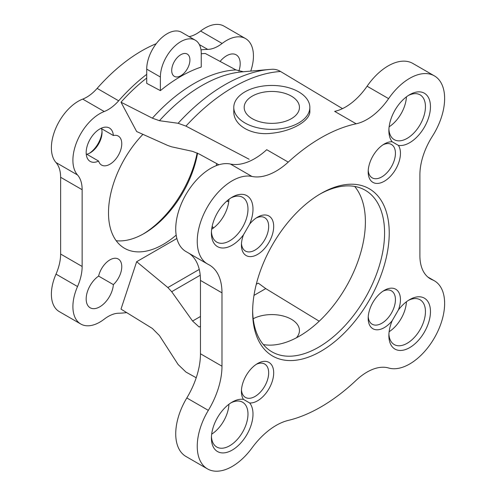 <?xml version="1.0" encoding="UTF-8"?>
<svg xmlns="http://www.w3.org/2000/svg" width="496" height="496" viewBox="0 0 496 496"><rect width="100%" height="100%" fill="white"/><g stroke="black" fill="none" stroke-linecap="round" stroke-linejoin="round"><path stroke-width="0.74" d="M288.238 420.416A164.796 95.145 120 0 0 356.165 380.308A50.704 29.276 120 0 1 388.61 368.001A49.439 28.545 120 0 0 436.046 334.893A49.439 28.545 120 0 0 434.391 280.804A49.439 28.545 120 0 0 432.419 279.837A50.704 29.276 120 0 1 430.398 278.845A50.704 29.276 120 0 1 419.895 255.632L419.895 174.883A50.704 29.276 120 0 1 432.419 136.214A49.439 28.545 120 0 0 434.391 75.882A49.439 28.545 120 0 0 388.61 98.642A50.704 29.276 120 0 1 356.165 123.789A164.796 95.145 120 0 0 288.238 162.118A60.847 35.129 120 0 1 251.912 176.44A49.439 28.545 120 0 0 205.288 210.93A49.439 28.545 120 0 0 207.483 263.971A49.439 28.545 120 0 0 208.332 264.43A60.847 35.129 120 0 1 209.374 264.994A60.847 35.129 120 0 1 221.979 292.845L221.979 366.197A60.847 35.129 120 0 1 208.332 410.372A49.439 28.545 120 0 0 207.483 468.9A49.439 28.545 120 0 0 251.912 448.043A60.847 35.129 120 0 1 288.238 420.416M196.211 377.76L185.938 372.043L178.12 364.523L159.439 335.575L152.359 328.451L120.999 309.107L136.654 261.708L176.867 238.489M342.494 108.636L280.55 71.486C277.679 69.775 274.691 69.049 271.585 69.31M146.717 78.058A140.039 80.848 120 0 0 120.999 102.207L152.359 118.166L159.439 120.702L178.12 123.275L185.938 126.108L249.153 159.253M233.783 107.403L233.783 111.278C233.213 125.321 251.546 135.91 271.783 133.238C292.032 131.26 310.434 120.633 309.845 111.278L309.845 107.403A38.031 21.954 180 0 1 271.814 129.363A38.031 21.954 180 0 1 233.783 107.403A38.031 21.954 180 0 1 257.263 87.122A38.031 21.954 180 0 1 298.704 91.878A38.031 21.954 180 0 1 309.845 107.403M113.367 284.617L98.611 276.098A16.734 9.66 -60 0 1 118.302 259.03A16.734 9.66 -60 0 1 113.367 284.617A19.27 11.123 -60 0 1 104.458 303.18A19.27 11.123 -60 0 1 90.16 307.774A19.27 11.123 -60 0 1 86.992 293.099A19.27 11.123 -60 0 1 98.611 276.098M113.367 135.513A16.734 9.66 -60 0 1 118.302 136.078A16.734 9.66 -60 0 1 118.302 155.397A16.734 9.66 -60 0 1 101.568 165.056A16.734 9.66 -60 0 1 98.611 161.07A19.27 11.123 -60 0 1 90.16 161.398A19.27 11.123 -60 0 1 90.16 139.153A19.27 11.123 -60 0 1 109.43 128.024A19.27 11.123 -60 0 1 113.367 135.513L100.973 128.359M98.611 161.07L86.223 153.915M220.088 61.417A19.27 11.123 -60 0 1 236.195 54.839A19.27 11.123 -60 0 1 238.874 71.151M227.379 200.582A16.734 9.66 -60 0 1 227.738 201.543L226.858 201.035M227.738 201.543A19.27 11.123 -60 0 1 228.811 201.085M213.119 228.259A19.27 11.123 -60 0 1 212.982 227.106L212.102 226.591M230.907 402.864A25.86 14.93 -60 0 1 239.605 401.165A25.86 14.93 -60 0 1 242.618 402.237A25.86 14.93 -60 0 1 246.586 422.958A25.86 14.93 -60 0 1 229.691 445.749A25.86 14.93 -60 0 1 216.758 447.026A25.86 14.93 -60 0 1 211.445 436.573M249.674 402.975L243.474 399.398A22.816 13.175 -60 0 1 241.422 391.487A22.816 13.175 -60 0 1 257.554 363.537A22.816 13.175 -60 0 1 273.166 377.859A22.816 13.175 -60 0 1 249.674 402.975A29.407 16.982 -60 0 1 238.074 445.724A29.407 16.982 -60 0 1 211.408 438.086A29.407 16.982 -60 0 1 232.202 402.07A29.407 16.982 -60 0 1 243.474 399.398M230.907 197.941A25.86 14.93 -60 0 1 242.618 197.315A25.86 14.93 -60 0 1 245.055 222.282A25.86 14.93 -60 0 1 229.691 240.82A25.86 14.93 -60 0 1 216.758 242.104A25.86 14.93 -60 0 1 211.445 231.644M243.474 234.831L249.674 224.08A22.816 13.175 -60 0 1 257.554 217.161A22.816 13.175 -60 0 1 273.687 226.48A22.816 13.175 -60 0 1 257.554 254.423A22.816 13.175 -60 0 1 241.422 245.111A22.816 13.175 -60 0 1 243.474 234.831A29.407 16.982 -60 0 1 222.251 247.988A29.407 16.982 -60 0 1 211.408 233.163A29.407 16.982 -60 0 1 232.202 197.141A29.407 16.982 -60 0 1 250.461 199.125A29.407 16.982 -60 0 1 249.674 224.08M408.375 95.48A25.86 14.93 -60 0 1 420.093 94.854A25.86 14.93 -60 0 1 424.055 115.574A25.86 14.93 -60 0 1 407.16 138.359A25.86 14.93 -60 0 1 394.233 139.643A25.86 14.93 -60 0 1 391.797 137.566A25.86 14.93 -60 0 1 388.914 129.183M392.193 141.8A29.407 16.982 -60 0 1 388.876 130.702A29.407 16.982 -60 0 1 409.671 94.68A29.407 16.982 -60 0 1 429.617 113.962A29.407 16.982 -60 0 1 398.4 145.384A22.816 13.175 -60 0 1 388.387 178.287A22.816 13.175 -60 0 1 368.181 171.926A22.816 13.175 -60 0 1 384.319 143.976A22.816 13.175 -60 0 1 392.193 141.8L398.4 145.384M408.375 300.402A25.86 14.93 -60 0 1 420.093 299.776A25.86 14.93 -60 0 1 424.055 320.497A25.86 14.93 -60 0 1 407.16 343.288A25.86 14.93 -60 0 1 394.233 344.565A25.86 14.93 -60 0 1 388.914 334.106M398.4 309.95A29.407 16.982 -60 0 1 409.671 299.609A29.407 16.982 -60 0 1 430.466 311.612A29.407 16.982 -60 0 1 409.671 347.634A29.407 16.982 -60 0 1 388.876 335.625A29.407 16.982 -60 0 1 392.193 320.695A22.816 13.175 -60 0 1 368.181 318.296A22.816 13.175 -60 0 1 384.319 290.352A22.816 13.175 -60 0 1 398.4 309.95L392.193 320.695M212.982 227.106A16.734 9.66 -60 0 1 211.972 227.273M176.179 235.123A77.326 44.646 -60 0 1 163.178 244.447A77.326 44.646 -60 0 1 124.515 248.273A77.326 44.646 -60 0 1 142.922 134.354M216.659 163.568A77.326 44.646 -60 0 1 216.287 165.658M243.418 71.765L235.929 69.924L205.35 53.506A140.039 80.848 120 0 0 201.252 53.773M120.999 102.207L136.654 131.539L167.865 145.514L171.684 146.835L192.578 151.361L199.175 154.02L218.86 164.771M250.753 71.102A38.031 21.954 120 0 0 245.576 38.595A38.031 21.954 120 0 0 222.127 43.462L200.613 31.037A33.97 19.617 120 0 1 189.143 36.654M200.998 49.86A144.51 83.433 120 0 1 207.7 49.395A33.97 19.617 120 0 0 222.127 43.462M146.717 74.357A144.51 83.433 120 0 0 118.656 100.806L97.142 88.387A33.97 19.617 120 0 1 82.714 99.107A38.031 21.954 120 0 0 55.651 128.582A38.031 21.954 120 0 0 56.011 162.552A38.031 21.954 120 0 1 60.63 177.289L60.63 254.051A38.031 21.954 120 0 1 56.011 274.121A38.031 21.954 120 0 0 59.266 311.606L80.78 324.024A38.031 21.954 120 0 0 104.228 319.157A33.97 19.617 120 0 1 118.656 313.218A144.51 83.433 120 0 0 126.647 312.592M80.78 324.024A38.031 21.954 120 0 1 77.525 286.539A38.031 21.954 120 0 0 82.144 266.47L82.144 189.708A38.031 21.954 120 0 0 77.525 174.976A38.031 21.954 120 0 1 77.165 141A38.031 21.954 120 0 1 104.228 111.526A33.97 19.617 120 0 0 118.656 100.806M156.24 43.685A144.51 83.433 120 0 0 97.142 88.387M245.576 38.595L224.062 26.17A38.031 21.954 120 0 0 200.613 31.037M102.015 131.372A19.27 11.123 -60 0 1 89.348 153.307M197.123 152.973A80.873 46.692 -60 0 1 142.935 234.174M195.269 40.188A28.904 16.684 120 0 1 201.252 53.419L201.252 67.034A140.976 81.394 120 0 0 160.382 90.632L146.717 83.353L146.717 69.13A28.904 16.684 120 0 1 159.334 40.046A28.904 16.684 120 0 1 181.604 32.302L195.269 40.188A28.904 16.684 120 0 0 172.999 47.932A28.904 16.684 120 0 0 160.382 77.016L160.382 90.632M200.465 326.294L199.175 327.038L192.578 321.036L171.684 291.704L167.865 287.55L199.256 269.421M136.654 261.708L167.865 287.55M319.213 321.216L265.751 288.604L258.249 283.123L256.289 284.251M296.416 337.801A27.633 15.953 0 0 0 299.448 330.541A27.633 15.953 0 0 0 291.357 319.257A27.633 15.953 0 0 0 253.196 318.748M406.416 96.856A25.86 14.93 -60 0 1 389.131 126.796M228.947 199.318A25.86 14.93 -60 0 1 211.662 229.257M228.947 404.246A25.86 14.93 -60 0 1 211.662 434.186M406.416 301.785A25.86 14.93 -60 0 1 389.131 331.725M354.665 186.434A93.298 53.866 -60 0 1 357.436 262.744A93.298 53.866 -60 0 1 299.423 336.145A93.298 53.866 -60 0 1 263.364 344.577M356.165 123.789L334.651 111.371A50.704 29.276 120 0 0 367.096 86.217L388.61 98.642M434.391 75.882L412.877 63.463A49.439 28.545 120 0 0 367.096 86.217M189.212 253.425A60.847 35.129 120 0 1 200.465 280.426L200.465 353.778A60.847 35.129 120 0 1 186.818 397.953A49.439 28.545 120 0 0 185.969 456.475L207.483 468.9M288.238 162.118L266.724 149.699A60.847 35.129 120 0 1 230.398 164.021A49.439 28.545 120 0 0 183.774 198.512A49.439 28.545 120 0 0 185.969 251.553L207.483 263.971M320.937 351.261A96.596 55.769 -60 0 1 252.631 311.823A96.596 55.769 -60 0 1 320.937 193.521A96.596 55.769 -60 0 1 389.236 232.953A96.596 55.769 -60 0 1 320.937 351.261M197.557 153.183A77.326 44.646 -60 0 1 144.175 233.473A77.326 44.646 -60 0 1 116.2 240.734M319.759 194.209A93.298 53.866 -60 0 1 365.254 190.247A93.298 53.866 -60 0 1 379.558 265.007A93.298 53.866 -60 0 1 318.606 347.225A93.298 53.866 -60 0 1 271.957 351.844A93.298 53.866 -60 0 1 252.644 310.459M383.011 291.171A19.27 11.123 -60 0 1 391.443 290.848A19.27 11.123 -60 0 1 393.7 308.351A19.27 11.123 -60 0 1 381.808 323.268A19.27 11.123 -60 0 1 372.174 324.223A19.27 11.123 -60 0 1 368.237 316.758M383.011 144.795A19.27 11.123 -60 0 1 388.461 143.586A19.27 11.123 -60 0 1 391.443 144.472A19.27 11.123 -60 0 1 394.394 159.91A19.27 11.123 -60 0 1 381.808 176.892A19.27 11.123 -60 0 1 372.174 177.847A19.27 11.123 -60 0 1 368.237 170.382M256.246 217.98A19.27 11.123 -60 0 1 264.678 217.657A19.27 11.123 -60 0 1 267.629 233.101A19.27 11.123 -60 0 1 255.043 250.077A19.27 11.123 -60 0 1 245.408 251.032A19.27 11.123 -60 0 1 241.471 243.567M256.246 364.355A19.27 11.123 -60 0 1 264.678 364.033A19.27 11.123 -60 0 1 267.629 379.477A19.27 11.123 -60 0 1 255.043 396.453A19.27 11.123 -60 0 1 245.408 397.408A19.27 11.123 -60 0 1 243.152 395.269A19.27 11.123 -60 0 1 241.471 389.943M101.537 128.681A16.734 9.66 -60 0 1 102.046 132.351A16.734 9.66 -60 0 1 90.216 152.842A16.734 9.66 -60 0 1 86.781 154.237M291.357 96.125A27.633 15.953 180 0 1 299.448 107.403A27.633 15.953 180 0 1 271.814 123.361A27.633 15.953 180 0 1 244.181 107.403A27.633 15.953 180 0 1 261.237 92.665A27.633 15.953 180 0 1 291.357 96.125M180.817 75.733A12.877 7.434 -60 0 1 174.375 76.372A12.877 7.434 -60 0 1 174.375 61.498A12.877 7.434 -60 0 1 187.259 54.064A12.877 7.434 -60 0 1 189.23 64.387A12.877 7.434 -60 0 1 180.817 75.733M185.938 126.108A164.796 95.145 -60 0 1 280.55 71.486M77.525 286.539L56.011 274.121M82.144 266.47L60.63 254.051M82.144 189.708L60.63 177.289M77.525 174.976L56.011 162.552M104.228 111.526L82.714 99.107M207.7 49.395L199.355 44.584M178.12 123.275A161.845 93.44 -60 0 1 269.551 69.459L271.957 69.285M159.439 120.702A144.615 83.495 -60 0 1 241.806 71.883L269.551 69.459M152.359 118.166A141.682 81.803 -60 0 1 235.929 69.924M171.684 291.704L200.217 275.23M192.578 321.036L200.465 316.479M253.989 295.387L265.751 288.604M428.525 277.586L432.419 279.837M186.818 397.953L208.332 410.372M200.465 353.778L221.979 366.197M200.465 280.426L221.979 292.845M230.398 164.021L251.912 176.44M160.382 77.016L146.717 69.13M427.806 277.01L434.391 280.804"/></g></svg>
